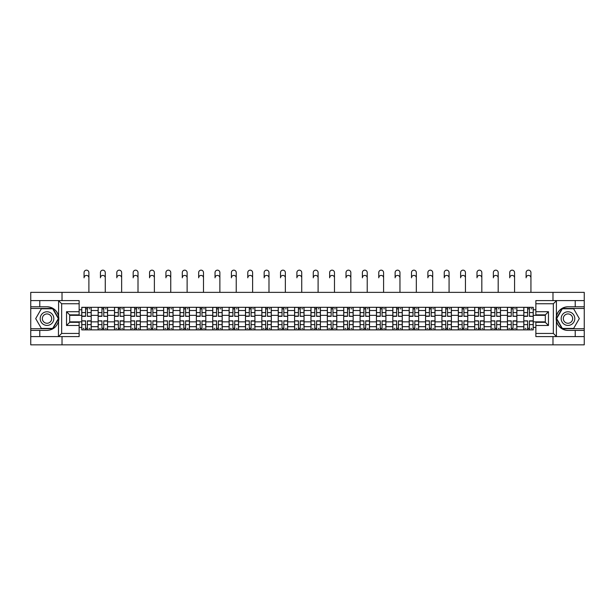<?xml version="1.0" encoding="UTF-8"?>
<svg xmlns="http://www.w3.org/2000/svg" width="615" height="615" viewBox="0 0 615 615"><rect width="100%" height="100%" fill="white"/><g stroke="black" fill="none" stroke-linecap="round" stroke-linejoin="round"><path stroke-width="0.92" d="M79.135 303.749L61.654 303.749L58.417 300.597L79.135 300.597L79.135 314.872L69.687 314.872L69.687 322.322L79.135 322.322L79.135 336.597L58.417 336.597L58.602 316.31C56.972 310.421 53.113 307.246 47.017 306.793A11.808 11.808 0 0 1 58.602 320.884C56.972 326.773 53.113 329.947 47.017 330.409L30.75 330.409L30.75 344.838L584.25 344.838L584.25 308.469L562.133 308.469L556.291 318.601L562.133 328.725L584.25 328.725M567.983 306.793C561.887 307.246 558.028 310.421 556.398 316.31L556.398 320.884C558.028 326.773 561.887 329.947 567.983 330.409A11.808 11.808 0 0 1 556.175 318.601A11.808 11.808 0 0 1 567.983 306.793L584.25 306.793L584.25 292.363L30.75 292.363L30.75 328.725L52.867 328.725L58.709 318.601L52.867 308.469L30.75 308.469M98.131 329.878L98.131 310.514L91.197 310.514L91.197 329.878M91.197 310.514L91.197 307.315M98.131 310.514L98.131 307.315M107.571 307.315L107.571 329.878M114.498 329.878L114.498 307.315M123.946 307.315L123.946 329.878M130.872 329.878L130.872 307.315M140.32 307.315L140.32 329.878M147.246 329.878L147.246 307.315M156.687 307.315L156.687 329.878M163.613 329.878L163.613 307.315M173.061 307.315L173.061 329.878M179.987 329.878L179.987 307.315M189.435 307.315L189.435 329.878M196.362 329.878L196.362 307.315M205.802 307.315L205.802 329.878M212.729 329.878L212.729 307.315M222.176 307.315L222.176 329.878M229.103 329.878L229.103 307.315M238.551 307.315L238.551 329.878M245.477 329.878L245.477 307.315M254.918 307.315L254.918 329.878M261.844 329.878L261.844 307.315M271.292 307.315L271.292 329.878M278.218 329.878L278.218 307.315M287.666 307.315L287.666 329.878M294.593 329.878L294.593 307.315M304.033 307.315L304.033 329.878M310.967 329.878L310.967 307.315M320.407 307.315L320.407 329.878M327.334 329.878L327.334 307.315M336.782 307.315L336.782 329.878M343.708 329.878L343.708 307.315M353.156 307.315L353.156 329.878M360.082 329.878L360.082 307.315M369.523 307.315L369.523 329.878M376.449 329.878L376.449 307.315M385.897 307.315L385.897 329.878M392.824 329.878L392.824 307.315M402.272 307.315L402.272 329.878M409.198 329.878L409.198 307.315M418.638 307.315L418.638 329.878M425.565 329.878L425.565 307.315M435.013 307.315L435.013 329.878M441.939 329.878L441.939 307.315M451.387 307.315L451.387 329.878M458.313 329.878L458.313 307.315M467.754 307.315L467.754 329.878M474.68 329.878L474.68 307.315M484.128 307.315L484.128 329.878M491.054 329.878L491.054 307.315M500.502 307.315L500.502 329.878M507.429 329.878L507.429 307.315M516.869 307.315L516.869 329.878M523.803 329.878L523.803 307.315M523.803 321.853L516.869 321.853M507.429 321.853L500.502 321.853M491.054 321.853L484.128 321.853M474.68 321.853L467.754 321.853M458.313 321.853L451.387 321.853M441.939 321.853L435.013 321.853M425.565 321.853L418.638 321.853M409.198 321.853L402.272 321.853M392.824 321.853L385.897 321.853M376.449 321.853L369.523 321.853M360.082 321.853L353.156 321.853M343.708 321.853L336.782 321.853M327.334 321.853L320.407 321.853M310.967 321.853L304.033 321.853M294.593 321.853L287.666 321.853M278.218 321.853L271.292 321.853M261.844 321.853L254.918 321.853M245.477 321.853L238.551 321.853M229.103 321.853L222.176 321.853M212.729 321.853L205.802 321.853M196.362 321.853L189.435 321.853M179.987 321.853L173.061 321.853M163.613 321.853L156.687 321.853M147.246 321.853L140.32 321.853M130.872 321.853L123.946 321.853M114.498 321.853L107.571 321.853M98.131 321.853L91.197 321.853M523.803 315.341L516.869 315.341M507.429 315.341L500.502 315.341M491.054 315.341L484.128 315.341M474.68 315.341L467.754 315.341M458.313 315.341L451.387 315.341M441.939 315.341L435.013 315.341M425.565 315.341L418.638 315.341M409.198 315.341L402.272 315.341M392.824 315.341L385.897 315.341M376.449 315.341L369.523 315.341M360.082 315.341L353.156 315.341M343.708 315.341L336.782 315.341M327.334 315.341L320.407 315.341M310.967 315.341L304.033 315.341M294.593 315.341L287.666 315.341M278.218 315.341L271.292 315.341M261.844 315.341L254.918 315.341M245.477 315.341L238.551 315.341M229.103 315.341L222.176 315.341M212.729 315.341L205.802 315.341M196.362 315.341L189.435 315.341M179.987 315.341L173.061 315.341M163.613 315.341L156.687 315.341M147.246 315.341L140.32 315.341M130.872 315.341L123.946 315.341M114.498 315.341L107.571 315.341M98.131 315.341L91.197 315.341M69.687 321.853L81.757 321.853L81.757 315.341L69.687 315.341M79.135 309.783L81.757 309.783L81.757 315.341M545.313 315.341L533.243 315.341L533.243 307.315L81.757 307.315L81.757 309.783M533.243 309.783L535.865 309.783M535.865 327.411L533.243 327.411L533.243 321.853L545.313 321.853M81.757 321.853L81.757 329.878L533.243 329.878L533.243 327.411M81.757 327.411L79.135 327.411M552.977 344.838L552.977 336.597M552.977 300.597L552.977 292.363M62.023 344.838L62.023 336.597M62.023 300.597L62.023 292.363M533.243 315.341L533.243 321.853M87.368 328.302L85.585 328.302M85.585 308.891L87.368 308.891M103.743 328.302L101.959 328.302M101.959 308.891L103.743 308.891M120.117 328.302L118.326 328.302M118.326 308.891L120.117 308.891M136.484 328.302L134.7 328.302M134.7 308.891L136.484 308.891M152.858 328.302L151.075 328.302M151.075 308.891L152.858 308.891M169.233 328.302L167.449 328.302M167.449 308.891L169.233 308.891M185.599 328.302L183.816 328.302M183.816 308.891L185.599 308.891M201.974 328.302L200.19 328.302M200.19 308.891L201.974 308.891M218.348 328.302L216.565 328.302M216.565 308.891L218.348 308.891M234.715 328.302L232.931 328.302M232.931 308.891L234.715 308.891M251.089 328.302L249.306 328.302M249.306 308.891L251.089 308.891M267.464 328.302L265.68 328.302M265.68 308.891L267.464 308.891M283.838 328.302L282.047 328.302M282.047 308.891L283.838 308.891M300.205 328.302L298.421 328.302M298.421 308.891L300.205 308.891M316.579 328.302L314.795 328.302M314.795 308.891L316.579 308.891M332.953 328.302L331.162 328.302M331.162 308.891L332.953 308.891M349.32 328.302L347.536 328.302M347.536 308.891L349.32 308.891M365.694 328.302L363.911 328.302M363.911 308.891L365.694 308.891M382.069 328.302L380.285 328.302M380.285 308.891L382.069 308.891M398.435 328.302L396.652 328.302M396.652 308.891L398.435 308.891M414.81 328.302L413.026 328.302M413.026 308.891L414.81 308.891M431.184 328.302L429.401 328.302M429.401 308.891L431.184 308.891M447.551 328.302L445.767 328.302M445.767 308.891L447.551 308.891M463.925 328.302L462.142 328.302M462.142 308.891L463.925 308.891M480.3 328.302L478.516 328.302M478.516 308.891L480.3 308.891M496.674 328.302L494.883 328.302M494.883 308.891L496.674 308.891M513.041 328.302L511.257 328.302M511.257 308.891L513.041 308.891M529.415 328.302L527.632 328.302M527.632 308.891L529.415 308.891M88.891 277.826A2.414 2.414 87.6 0 0 86.477 275.412A2.414 2.414 87.6 0 0 84.063 277.826L84.063 272.576A2.414 2.414 0 0 1 86.477 270.162A2.414 2.414 0 0 1 88.891 272.576L88.891 292.363M87.368 316.118L91.151 316.341L87.368 316.341L87.368 307.423L91.151 307.423L89.052 307.423M91.151 316.118L91.151 307.423M85.585 308.784L87.368 308.784M89.052 308.784L89.782 308.784M83.909 307.423L81.81 307.423L81.81 316.341L85.585 316.341L85.585 307.423L87.368 307.423M81.81 307.423L85.585 307.423M85.585 321.076L81.81 320.853L85.585 320.853L85.585 329.778L81.81 329.778L83.909 329.778M81.81 321.076L81.81 329.778M87.368 328.41L85.585 328.41M89.782 328.41L89.052 328.41M83.909 328.41L83.171 328.41M89.052 329.778L91.151 329.778L91.151 320.853L87.368 320.853L87.368 329.778L84.063 329.778M91.151 329.778L88.891 329.778M105.265 277.826A2.414 2.414 87.6 0 0 102.851 275.412A2.414 2.414 87.6 0 0 100.437 277.826L100.437 272.576A2.414 2.414 0 0 1 102.851 270.162A2.414 2.414 0 0 1 105.265 272.576L105.265 292.363M103.743 316.118L107.517 316.341L103.743 316.341L103.743 307.423L107.517 307.423L105.419 307.423M107.517 316.118L107.517 307.423M101.959 308.784L103.743 308.784M105.419 308.784L106.157 308.784M100.276 307.423L98.177 307.423L98.177 316.341L101.959 316.341L101.959 307.423L103.743 307.423M98.177 307.423L101.959 307.423M121.639 277.826A2.414 2.414 87.6 0 0 119.225 275.412A2.414 2.414 87.6 0 0 116.812 277.826L116.812 272.576A2.414 2.414 0 0 1 119.225 270.162A2.414 2.414 0 0 1 121.639 272.576L121.639 292.363M120.117 316.118L123.892 316.341L120.117 316.341L120.117 307.423L123.892 307.423L121.793 307.423M123.892 316.118L123.892 307.423M118.326 308.784L120.117 308.784M121.793 308.784L122.531 308.784M116.65 307.423L114.551 307.423L114.551 316.341L118.326 316.341L118.326 307.423L120.117 307.423M114.551 307.423L118.326 307.423M39.775 330.409L39.775 336.597L30.75 336.597M58.417 336.597L39.775 336.597M30.75 330.409L30.75 328.725M58.417 300.597L39.775 300.597L39.775 306.793L30.75 306.793M39.775 300.597L30.75 300.597M47.017 306.793L39.775 306.793M69.687 314.872L66.535 311.72L79.135 311.72M79.135 325.473L66.535 325.473L69.687 322.322M58.602 336.505L61.654 333.445L79.135 333.445M556.583 300.597L553.346 303.749L535.865 303.749L535.865 300.597L584.25 300.597M575.225 306.793L575.225 300.597M535.865 333.445L553.346 333.445L556.583 336.597L535.865 336.597L535.865 322.322L545.313 322.322L545.313 314.872L535.865 314.872L535.865 303.749M584.25 306.793L584.25 308.469M556.583 336.597L575.225 336.597L575.225 330.409L584.25 330.409M575.225 336.597L584.25 336.597M567.983 330.409L575.225 330.409M545.313 322.322L548.465 325.473L535.865 325.473M535.865 311.72L548.465 311.72L545.313 314.872M40.198 318.601A6.819 6.819 0 0 0 47.017 325.42A6.819 6.819 0 0 0 53.836 318.601A6.819 6.819 0 0 0 47.017 311.774A6.819 6.819 0 0 0 40.198 318.601M42.35 318.601A4.674 4.674 0 0 0 47.017 323.267A4.674 4.674 0 0 0 51.691 318.601A4.674 4.674 0 0 0 47.017 313.927A4.674 4.674 0 0 0 42.35 318.601M52.682 308.784L58.348 318.601L52.682 328.41L41.351 328.41L35.685 318.601L41.351 308.784L52.682 308.784M561.164 318.601A6.819 6.819 0 0 0 567.983 325.42A6.819 6.819 0 0 0 574.802 318.601A6.819 6.819 0 0 0 567.983 311.774A6.819 6.819 0 0 0 561.164 318.601M563.309 318.601A4.674 4.674 0 0 0 567.983 323.267A4.674 4.674 0 0 0 572.65 318.601A4.674 4.674 0 0 0 567.983 313.927A4.674 4.674 0 0 0 563.309 318.601M573.649 308.784L579.315 318.601L573.649 328.41L562.318 328.41L556.652 318.601L562.318 308.784L573.649 308.784M101.959 321.076L98.177 320.853L101.959 320.853L101.959 329.778L98.177 329.778L100.276 329.778M98.177 321.076L98.177 329.778M103.743 328.41L101.959 328.41M106.157 328.41L105.419 328.41M100.276 328.41L99.545 328.41M105.419 329.778L107.517 329.778L107.517 320.853L103.743 320.853L103.743 329.778L100.437 329.778M107.517 329.778L105.265 329.778M118.326 321.076L114.551 320.853L118.326 320.853L118.326 329.778L114.551 329.778L116.65 329.778M114.551 321.076L114.551 329.778M120.117 328.41L118.326 328.41M122.531 328.41L121.793 328.41M116.65 328.41L115.912 328.41M121.793 329.778L123.892 329.778L123.892 320.853L120.117 320.853L120.117 329.778L116.812 329.778M123.892 329.778L121.639 329.778M138.006 277.826A2.414 2.414 87.6 0 0 135.592 275.412A2.414 2.414 87.6 0 0 133.178 277.826L133.178 272.576A2.414 2.414 0 0 1 135.592 270.162A2.414 2.414 0 0 1 138.006 272.576L138.006 292.363M136.484 316.118L140.266 316.341L136.484 316.341L136.484 307.423L140.266 307.423L138.167 307.423M140.266 316.118L140.266 307.423M134.7 308.784L136.484 308.784M138.167 308.784L138.898 308.784M133.024 307.423L130.926 307.423L130.926 316.341L134.7 316.341L134.7 307.423L136.484 307.423M130.926 307.423L134.7 307.423M154.38 277.826A2.414 2.414 87.6 0 0 151.967 275.412A2.414 2.414 87.6 0 0 149.553 277.826L149.553 272.576A2.414 2.414 0 0 1 151.967 270.162A2.414 2.414 0 0 1 154.38 272.576L154.38 292.363M152.858 316.118L156.633 316.341L152.858 316.341L152.858 307.423L156.633 307.423L154.534 307.423M156.633 316.118L156.633 307.423M151.075 308.784L152.858 308.784M154.534 308.784L155.272 308.784M149.391 307.423L147.293 307.423L147.293 316.341L151.075 316.341L151.075 307.423L152.858 307.423M147.293 307.423L151.075 307.423M170.755 277.826A2.414 2.414 87.6 0 0 168.341 275.412A2.414 2.414 87.6 0 0 165.927 277.826L165.927 272.576A2.414 2.414 0 0 1 168.341 270.162A2.414 2.414 0 0 1 170.755 272.576L170.755 292.363M169.233 316.118L173.007 316.341L169.233 316.341L169.233 307.423L173.007 307.423L170.909 307.423M173.007 316.118L173.007 307.423M167.449 308.784L169.233 308.784M170.909 308.784L171.647 308.784M165.766 307.423L163.667 307.423L163.667 316.341L167.449 316.341L167.449 307.423L169.233 307.423M163.667 307.423L167.449 307.423M134.7 321.076L130.926 320.853L134.7 320.853L134.7 329.778L130.926 329.778L133.024 329.778M130.926 321.076L130.926 329.778M136.484 328.41L134.7 328.41M138.898 328.41L138.167 328.41M133.024 328.41L132.287 328.41M138.167 329.778L140.266 329.778L140.266 320.853L136.484 320.853L136.484 329.778L133.178 329.778M140.266 329.778L138.006 329.778M151.075 321.076L147.293 320.853L151.075 320.853L151.075 329.778L147.293 329.778L149.391 329.778M147.293 321.076L147.293 329.778M152.858 328.41L151.075 328.41M155.272 328.41L154.534 328.41M149.391 328.41L148.661 328.41M154.534 329.778L156.633 329.778L156.633 320.853L152.858 320.853L152.858 329.778L149.553 329.778M156.633 329.778L154.38 329.778M167.449 321.076L163.667 320.853L167.449 320.853L167.449 329.778L163.667 329.778L165.766 329.778M163.667 321.076L163.667 329.778M169.233 328.41L167.449 328.41M171.647 328.41L170.909 328.41M165.766 328.41L165.035 328.41M170.909 329.778L173.007 329.778L173.007 320.853L169.233 320.853L169.233 329.778L165.927 329.778M173.007 329.778L170.755 329.778M187.121 277.826A2.414 2.414 87.6 0 0 184.708 275.412A2.414 2.414 87.6 0 0 182.294 277.826L182.294 272.576A2.414 2.414 0 0 1 184.708 270.162A2.414 2.414 0 0 1 187.121 272.576L187.121 292.363M185.599 316.118L189.382 316.341L185.599 316.341L185.599 307.423L189.382 307.423L187.283 307.423M189.382 316.118L189.382 307.423M183.816 308.784L185.599 308.784M187.283 308.784L188.013 308.784M182.14 307.423L180.041 307.423L180.041 316.341L183.816 316.341L183.816 307.423L185.599 307.423M180.041 307.423L183.816 307.423M183.816 321.076L180.041 320.853L183.816 320.853L183.816 329.778L180.041 329.778L182.14 329.778M180.041 321.076L180.041 329.778M185.599 328.41L183.816 328.41M188.013 328.41L187.283 328.41M182.14 328.41L181.402 328.41M187.283 329.778L189.382 329.778L189.382 320.853L185.599 320.853L185.599 329.778L182.294 329.778M189.382 329.778L187.121 329.778M203.496 277.826A2.414 2.414 87.6 0 0 201.082 275.412A2.414 2.414 87.6 0 0 198.668 277.826L198.668 272.576A2.414 2.414 0 0 1 201.082 270.162A2.414 2.414 0 0 1 203.496 272.576L203.496 292.363M201.974 316.118L205.756 316.341L201.974 316.341L201.974 307.423L205.756 307.423L203.65 307.423M205.756 316.118L205.756 307.423M200.19 308.784L201.974 308.784M203.65 308.784L204.388 308.784M198.514 307.423L196.408 307.423L196.408 316.341L200.19 316.341L200.19 307.423L201.974 307.423M196.408 307.423L200.19 307.423M200.19 321.076L196.408 320.853L200.19 320.853L200.19 329.778L196.408 329.778L198.514 329.778M196.408 321.076L196.408 329.778M201.974 328.41L200.19 328.41M204.388 328.41L203.65 328.41M198.514 328.41L197.776 328.41M203.65 329.778L205.756 329.778L205.756 320.853L201.974 320.853L201.974 329.778L198.668 329.778M205.756 329.778L203.496 329.778M219.87 277.826A2.414 2.414 87.6 0 0 217.456 275.412A2.414 2.414 87.6 0 0 215.042 277.826L215.042 272.576A2.414 2.414 0 0 1 217.456 270.162A2.414 2.414 0 0 1 219.87 272.576L219.87 292.363M218.348 316.118L222.123 316.341L218.348 316.341L218.348 307.423L222.123 307.423L220.024 307.423M222.123 316.118L222.123 307.423M216.565 308.784L218.348 308.784M220.024 308.784L220.762 308.784M214.881 307.423L212.782 307.423L212.782 316.341L216.565 316.341L216.565 307.423L218.348 307.423M212.782 307.423L216.565 307.423M216.565 321.076L212.782 320.853L216.565 320.853L216.565 329.778L212.782 329.778L214.881 329.778M212.782 321.076L212.782 329.778M218.348 328.41L216.565 328.41M220.762 328.41L220.024 328.41M214.881 328.41L214.151 328.41M220.024 329.778L222.123 329.778L222.123 320.853L218.348 320.853L218.348 329.778L215.042 329.778M222.123 329.778L219.87 329.778M236.237 277.826A2.414 2.414 87.6 0 0 233.823 275.412A2.414 2.414 87.6 0 0 231.409 277.826L231.409 272.576A2.414 2.414 0 0 1 233.823 270.162A2.414 2.414 0 0 1 236.237 272.576L236.237 292.363M234.715 316.118L238.497 316.341L234.715 316.341L234.715 307.423L238.497 307.423L236.398 307.423M238.497 316.118L238.497 307.423M232.931 308.784L234.715 308.784M236.398 308.784L237.129 308.784M231.255 307.423L229.157 307.423L229.157 316.341L232.931 316.341L232.931 307.423L234.715 307.423M229.157 307.423L232.931 307.423M232.931 321.076L229.157 320.853L232.931 320.853L232.931 329.778L229.157 329.778L231.255 329.778M229.157 321.076L229.157 329.778M234.715 328.41L232.931 328.41M237.129 328.41L236.398 328.41M231.255 328.41L230.517 328.41M236.398 329.778L238.497 329.778L238.497 320.853L234.715 320.853L234.715 329.778L231.409 329.778M238.497 329.778L236.237 329.778M252.611 277.826A2.414 2.414 87.6 0 0 250.197 275.412A2.414 2.414 87.6 0 0 247.784 277.826L247.784 272.576A2.414 2.414 0 0 1 250.197 270.162A2.414 2.414 0 0 1 252.611 272.576L252.611 292.363M251.089 316.118L254.871 316.341L251.089 316.341L251.089 307.423L254.871 307.423L252.773 307.423M254.871 316.118L254.871 307.423M249.306 308.784L251.089 308.784M252.773 308.784L253.503 308.784M247.63 307.423L245.531 307.423L245.531 316.341L249.306 316.341L249.306 307.423L251.089 307.423M245.531 307.423L249.306 307.423M249.306 321.076L245.531 320.853L249.306 320.853L249.306 329.778L245.531 329.778L247.63 329.778M245.531 321.076L245.531 329.778M251.089 328.41L249.306 328.41M253.503 328.41L252.773 328.41M247.63 328.41L246.892 328.41M252.773 329.778L254.871 329.778L254.871 320.853L251.089 320.853L251.089 329.778L247.784 329.778M254.871 329.778L252.611 329.778M268.986 277.826A2.414 2.414 87.6 0 0 266.572 275.412A2.414 2.414 87.6 0 0 264.158 277.826L264.158 272.576A2.414 2.414 0 0 1 266.572 270.162A2.414 2.414 0 0 1 268.986 272.576L268.986 292.363M267.464 316.118L271.238 316.341L267.464 316.341L267.464 307.423L271.238 307.423L269.139 307.423M271.238 316.118L271.238 307.423M265.68 308.784L267.464 308.784M269.139 308.784L269.877 308.784M263.996 307.423L261.898 307.423L261.898 316.341L265.68 316.341L265.68 307.423L267.464 307.423M261.898 307.423L265.68 307.423M265.68 321.076L261.898 320.853L265.68 320.853L265.68 329.778L261.898 329.778L263.996 329.778M261.898 321.076L261.898 329.778M267.464 328.41L265.68 328.41M269.877 328.41L269.139 328.41M263.996 328.41L263.266 328.41M269.139 329.778L271.238 329.778L271.238 320.853L267.464 320.853L267.464 329.778L264.158 329.778M271.238 329.778L268.986 329.778M285.352 277.826A2.414 2.414 87.6 0 0 282.938 275.412A2.414 2.414 87.6 0 0 280.525 277.826L280.525 272.576A2.414 2.414 0 0 1 282.938 270.162A2.414 2.414 0 0 1 285.352 272.576L285.352 292.363M283.838 316.118L287.612 316.341L283.838 316.341L283.838 307.423L287.612 307.423L285.514 307.423M287.612 316.118L287.612 307.423M282.047 308.784L283.838 308.784M285.514 308.784L286.244 308.784M280.371 307.423L278.272 307.423L278.272 316.341L282.047 316.341L282.047 307.423L283.838 307.423M278.272 307.423L282.047 307.423M282.047 321.076L278.272 320.853L282.047 320.853L282.047 329.778L278.272 329.778L280.371 329.778M278.272 321.076L278.272 329.778M283.838 328.41L282.047 328.41M286.244 328.41L285.514 328.41M280.371 328.41L279.633 328.41M285.514 329.778L287.612 329.778L287.612 320.853L283.838 320.853L283.838 329.778L280.525 329.778M287.612 329.778L285.352 329.778M301.727 277.826A2.414 2.414 87.6 0 0 299.313 275.412A2.414 2.414 87.6 0 0 296.899 277.826L296.899 272.576A2.414 2.414 0 0 1 299.313 270.162A2.414 2.414 0 0 1 301.727 272.576L301.727 292.363M300.205 316.118L303.987 316.341L300.205 316.341L300.205 307.423L303.987 307.423L301.888 307.423M303.987 316.118L303.987 307.423M298.421 308.784L300.205 308.784M301.888 308.784L302.618 308.784M296.745 307.423L294.647 307.423L294.647 316.341L298.421 316.341L298.421 307.423L300.205 307.423M294.647 307.423L298.421 307.423M298.421 321.076L294.647 320.853L298.421 320.853L298.421 329.778L294.647 329.778L296.745 329.778M294.647 321.076L294.647 329.778M300.205 328.41L298.421 328.41M302.618 328.41L301.888 328.41M296.745 328.41L296.007 328.41M301.888 329.778L303.987 329.778L303.987 320.853L300.205 320.853L300.205 329.778L296.899 329.778M303.987 329.778L301.727 329.778M318.101 277.826A2.414 2.414 87.6 0 0 315.687 275.412A2.414 2.414 87.6 0 0 313.273 277.826L313.273 272.576A2.414 2.414 0 0 1 315.687 270.162A2.414 2.414 0 0 1 318.101 272.576L318.101 292.363M316.579 316.118L320.354 316.341L316.579 316.341L316.579 307.423L320.354 307.423L318.255 307.423M320.354 316.118L320.354 307.423M314.795 308.784L316.579 308.784M318.255 308.784L318.993 308.784M313.112 307.423L311.013 307.423L311.013 316.341L314.795 316.341L314.795 307.423L316.579 307.423M311.013 307.423L314.795 307.423M314.795 321.076L311.013 320.853L314.795 320.853L314.795 329.778L311.013 329.778L313.112 329.778M311.013 321.076L311.013 329.778M316.579 328.41L314.795 328.41M318.993 328.41L318.255 328.41M313.112 328.41L312.382 328.41M318.255 329.778L320.354 329.778L320.354 320.853L316.579 320.853L316.579 329.778L313.273 329.778M320.354 329.778L318.101 329.778M334.475 277.826A2.414 2.414 87.6 0 0 332.062 275.412A2.414 2.414 87.6 0 0 329.648 277.826L329.648 272.576A2.414 2.414 0 0 1 332.062 270.162A2.414 2.414 0 0 1 334.475 272.576L334.475 292.363M332.953 316.118L336.728 316.341L332.953 316.341L332.953 307.423L336.728 307.423L334.629 307.423M336.728 316.118L336.728 307.423M331.162 308.784L332.953 308.784M334.629 308.784L335.367 308.784M329.486 307.423L327.388 307.423L327.388 316.341L331.162 316.341L331.162 307.423L332.953 307.423M327.388 307.423L331.162 307.423M331.162 321.076L327.388 320.853L331.162 320.853L331.162 329.778L327.388 329.778L329.486 329.778M327.388 321.076L327.388 329.778M332.953 328.41L331.162 328.41M335.367 328.41L334.629 328.41M329.486 328.41L328.756 328.41M334.629 329.778L336.728 329.778L336.728 320.853L332.953 320.853L332.953 329.778L329.648 329.778M336.728 329.778L334.475 329.778M350.842 277.826A2.414 2.414 87.6 0 0 348.428 275.412A2.414 2.414 87.6 0 0 346.014 277.826L346.014 272.576A2.414 2.414 0 0 1 348.428 270.162A2.414 2.414 0 0 1 350.842 272.576L350.842 292.363M349.32 316.118L353.102 316.341L349.32 316.341L349.32 307.423L353.102 307.423L351.004 307.423M353.102 316.118L353.102 307.423M347.536 308.784L349.32 308.784M351.004 308.784L351.734 308.784M345.861 307.423L343.762 307.423L343.762 316.341L347.536 316.341L347.536 307.423L349.32 307.423M343.762 307.423L347.536 307.423M347.536 321.076L343.762 320.853L347.536 320.853L347.536 329.778L343.762 329.778L345.861 329.778M343.762 321.076L343.762 329.778M349.32 328.41L347.536 328.41M351.734 328.41L351.004 328.41M345.861 328.41L345.123 328.41M351.004 329.778L353.102 329.778L353.102 320.853L349.32 320.853L349.32 329.778L346.014 329.778M353.102 329.778L350.842 329.778M367.217 277.826A2.414 2.414 87.6 0 0 364.803 275.412A2.414 2.414 87.6 0 0 362.389 277.826L362.389 272.576A2.414 2.414 0 0 1 364.803 270.162A2.414 2.414 0 0 1 367.217 272.576L367.217 292.363M365.694 316.118L369.469 316.341L365.694 316.341L365.694 307.423L369.469 307.423L367.37 307.423M369.469 316.118L369.469 307.423M363.911 308.784L365.694 308.784M367.37 308.784L368.108 308.784M362.227 307.423L360.129 307.423L360.129 316.341L363.911 316.341L363.911 307.423L365.694 307.423M360.129 307.423L363.911 307.423M363.911 321.076L360.129 320.853L363.911 320.853L363.911 329.778L360.129 329.778L362.227 329.778M360.129 321.076L360.129 329.778M365.694 328.41L363.911 328.41M368.108 328.41L367.37 328.41M362.227 328.41L361.497 328.41M367.37 329.778L369.469 329.778L369.469 320.853L365.694 320.853L365.694 329.778L362.389 329.778M369.469 329.778L367.217 329.778M383.591 277.826A2.414 2.414 87.6 0 0 381.177 275.412A2.414 2.414 87.6 0 0 378.763 277.826L378.763 272.576A2.414 2.414 0 0 1 381.177 270.162A2.414 2.414 0 0 1 383.591 272.576L383.591 292.363M382.069 316.118L385.843 316.341L382.069 316.341L382.069 307.423L385.843 307.423L383.745 307.423M385.843 316.118L385.843 307.423M380.285 308.784L382.069 308.784M383.745 308.784L384.483 308.784M378.602 307.423L376.503 307.423L376.503 316.341L380.285 316.341L380.285 307.423L382.069 307.423M376.503 307.423L380.285 307.423M380.285 321.076L376.503 320.853L380.285 320.853L380.285 329.778L376.503 329.778L378.602 329.778M376.503 321.076L376.503 329.778M382.069 328.41L380.285 328.41M384.483 328.41L383.745 328.41M378.602 328.41L377.871 328.41M383.745 329.778L385.843 329.778L385.843 320.853L382.069 320.853L382.069 329.778L378.763 329.778M385.843 329.778L383.591 329.778M399.958 277.826A2.414 2.414 87.6 0 0 397.544 275.412A2.414 2.414 87.6 0 0 395.13 277.826L395.13 272.576A2.414 2.414 0 0 1 397.544 270.162A2.414 2.414 0 0 1 399.958 272.576L399.958 292.363M398.435 316.118L402.218 316.341L398.435 316.341L398.435 307.423L402.218 307.423L400.119 307.423M402.218 316.118L402.218 307.423M396.652 308.784L398.435 308.784M400.119 308.784L400.849 308.784M394.976 307.423L392.877 307.423L392.877 316.341L396.652 316.341L396.652 307.423L398.435 307.423M392.877 307.423L396.652 307.423M396.652 321.076L392.877 320.853L396.652 320.853L396.652 329.778L392.877 329.778L394.976 329.778M392.877 321.076L392.877 329.778M398.435 328.41L396.652 328.41M400.849 328.41L400.119 328.41M394.976 328.41L394.238 328.41M400.119 329.778L402.218 329.778L402.218 320.853L398.435 320.853L398.435 329.778L395.13 329.778M402.218 329.778L399.958 329.778M416.332 277.826A2.414 2.414 87.6 0 0 413.918 275.412A2.414 2.414 87.6 0 0 411.504 277.826L411.504 272.576A2.414 2.414 0 0 1 413.918 270.162A2.414 2.414 0 0 1 416.332 272.576L416.332 292.363M414.81 316.118L418.592 316.341L414.81 316.341L414.81 307.423L418.592 307.423L416.486 307.423M418.592 316.118L418.592 307.423M413.026 308.784L414.81 308.784M416.486 308.784L417.224 308.784M411.35 307.423L409.244 307.423L409.244 316.341L413.026 316.341L413.026 307.423L414.81 307.423M409.244 307.423L413.026 307.423M413.026 321.076L409.244 320.853L413.026 320.853L413.026 329.778L409.244 329.778L411.35 329.778M409.244 321.076L409.244 329.778M414.81 328.41L413.026 328.41M417.224 328.41L416.486 328.41M411.35 328.41L410.612 328.41M416.486 329.778L418.592 329.778L418.592 320.853L414.81 320.853L414.81 329.778L411.504 329.778M418.592 329.778L416.332 329.778M432.706 277.826A2.414 2.414 87.6 0 0 430.292 275.412A2.414 2.414 87.6 0 0 427.879 277.826L427.879 272.576A2.414 2.414 0 0 1 430.292 270.162A2.414 2.414 0 0 1 432.706 272.576L432.706 292.363M431.184 316.118L434.959 316.341L431.184 316.341L431.184 307.423L434.959 307.423L432.86 307.423M434.959 316.118L434.959 307.423M429.401 308.784L431.184 308.784M432.86 308.784L433.598 308.784M427.717 307.423L425.618 307.423L425.618 316.341L429.401 316.341L429.401 307.423L431.184 307.423M425.618 307.423L429.401 307.423M429.401 321.076L425.618 320.853L429.401 320.853L429.401 329.778L425.618 329.778L427.717 329.778M425.618 321.076L425.618 329.778M431.184 328.41L429.401 328.41M433.598 328.41L432.86 328.41M427.717 328.41L426.987 328.41M432.86 329.778L434.959 329.778L434.959 320.853L431.184 320.853L431.184 329.778L427.879 329.778M434.959 329.778L432.706 329.778M449.073 277.826A2.414 2.414 87.6 0 0 446.659 275.412A2.414 2.414 87.6 0 0 444.245 277.826L444.245 272.576A2.414 2.414 0 0 1 446.659 270.162A2.414 2.414 0 0 1 449.073 272.576L449.073 292.363M447.551 316.118L451.333 316.341L447.551 316.341L447.551 307.423L451.333 307.423L449.234 307.423M451.333 316.118L451.333 307.423M445.767 308.784L447.551 308.784M449.234 308.784L449.965 308.784M444.091 307.423L441.993 307.423L441.993 316.341L445.767 316.341L445.767 307.423L447.551 307.423M441.993 307.423L445.767 307.423M445.767 321.076L441.993 320.853L445.767 320.853L445.767 329.778L441.993 329.778L444.091 329.778M441.993 321.076L441.993 329.778M447.551 328.41L445.767 328.41M449.965 328.41L449.234 328.41M444.091 328.41L443.354 328.41M449.234 329.778L451.333 329.778L451.333 320.853L447.551 320.853L447.551 329.778L444.245 329.778M451.333 329.778L449.073 329.778M465.447 277.826A2.414 2.414 87.6 0 0 463.034 275.412A2.414 2.414 87.6 0 0 460.62 277.826L460.62 272.576A2.414 2.414 0 0 1 463.034 270.162A2.414 2.414 0 0 1 465.447 272.576L465.447 292.363M463.925 316.118L467.707 316.341L463.925 316.341L463.925 307.423L467.707 307.423L465.609 307.423M467.707 316.118L467.707 307.423M462.142 308.784L463.925 308.784M465.609 308.784L466.339 308.784M460.466 307.423L458.367 307.423L458.367 316.341L462.142 316.341L462.142 307.423L463.925 307.423M458.367 307.423L462.142 307.423M462.142 321.076L458.367 320.853L462.142 320.853L462.142 329.778L458.367 329.778L460.466 329.778M458.367 321.076L458.367 329.778M463.925 328.41L462.142 328.41M466.339 328.41L465.609 328.41M460.466 328.41L459.728 328.41M465.609 329.778L467.707 329.778L467.707 320.853L463.925 320.853L463.925 329.778L460.62 329.778M467.707 329.778L465.447 329.778M481.822 277.826A2.414 2.414 87.6 0 0 479.408 275.412A2.414 2.414 87.6 0 0 476.994 277.826L476.994 272.576A2.414 2.414 0 0 1 479.408 270.162A2.414 2.414 0 0 1 481.822 272.576L481.822 292.363M480.3 316.118L484.074 316.341L480.3 316.341L480.3 307.423L484.074 307.423L481.976 307.423M484.074 316.118L484.074 307.423M478.516 308.784L480.3 308.784M481.976 308.784L482.714 308.784M476.833 307.423L474.734 307.423L474.734 316.341L478.516 316.341L478.516 307.423L480.3 307.423M474.734 307.423L478.516 307.423M478.516 321.076L474.734 320.853L478.516 320.853L478.516 329.778L474.734 329.778L476.833 329.778M474.734 321.076L474.734 329.778M480.3 328.41L478.516 328.41M482.714 328.41L481.976 328.41M476.833 328.41L476.102 328.41M481.976 329.778L484.074 329.778L484.074 320.853L480.3 320.853L480.3 329.778L476.994 329.778M484.074 329.778L481.822 329.778M498.188 277.826A2.414 2.414 87.6 0 0 495.775 275.412A2.414 2.414 87.6 0 0 493.361 277.826L493.361 272.576A2.414 2.414 0 0 1 495.775 270.162A2.414 2.414 0 0 1 498.188 272.576L498.188 292.363M496.674 316.118L500.449 316.341L496.674 316.341L496.674 307.423L500.449 307.423L498.35 307.423M500.449 316.118L500.449 307.423M494.883 308.784L496.674 308.784M498.35 308.784L499.088 308.784M493.207 307.423L491.108 307.423L491.108 316.341L494.883 316.341L494.883 307.423L496.674 307.423M491.108 307.423L494.883 307.423M494.883 321.076L491.108 320.853L494.883 320.853L494.883 329.778L491.108 329.778L493.207 329.778M491.108 321.076L491.108 329.778M496.674 328.41L494.883 328.41M499.088 328.41L498.35 328.41M493.207 328.41L492.469 328.41M498.35 329.778L500.449 329.778L500.449 320.853L496.674 320.853L496.674 329.778L493.361 329.778M500.449 329.778L498.188 329.778M514.563 277.826A2.414 2.414 87.6 0 0 512.149 275.412A2.414 2.414 87.6 0 0 509.735 277.826L509.735 272.576A2.414 2.414 0 0 1 512.149 270.162A2.414 2.414 0 0 1 514.563 272.576L514.563 292.363M513.041 316.118L516.823 316.341L513.041 316.341L513.041 307.423L516.823 307.423L514.724 307.423M516.823 316.118L516.823 307.423M511.257 308.784L513.041 308.784M514.724 308.784L515.455 308.784M509.581 307.423L507.483 307.423L507.483 316.341L511.257 316.341L511.257 307.423L513.041 307.423M507.483 307.423L511.257 307.423M511.257 321.076L507.483 320.853L511.257 320.853L511.257 329.778L507.483 329.778L509.581 329.778M507.483 321.076L507.483 329.778M513.041 328.41L511.257 328.41M515.455 328.41L514.724 328.41M509.581 328.41L508.843 328.41M514.724 329.778L516.823 329.778L516.823 320.853L513.041 320.853L513.041 329.778L509.735 329.778M516.823 329.778L514.563 329.778M530.937 277.826A2.414 2.414 87.6 0 0 528.523 275.412A2.414 2.414 87.6 0 0 526.109 277.826L526.109 272.576A2.414 2.414 0 0 1 528.523 270.162A2.414 2.414 0 0 1 530.937 272.576L530.937 292.363M529.415 316.118L533.19 316.341L529.415 316.341L529.415 307.423L533.19 307.423L531.091 307.423M533.19 316.118L533.19 307.423M527.632 308.784L529.415 308.784M531.091 308.784L531.829 308.784M525.948 307.423L523.849 307.423L523.849 316.341L527.632 316.341L527.632 307.423L529.415 307.423M523.849 307.423L527.632 307.423M527.632 321.076L523.849 320.853L527.632 320.853L527.632 329.778L523.849 329.778L525.948 329.778M523.849 321.076L523.849 329.778M529.415 328.41L527.632 328.41M531.829 328.41L531.091 328.41M525.948 328.41L525.218 328.41M531.091 329.778L533.19 329.778L533.19 320.853L529.415 320.853L529.415 329.778L526.109 329.778M533.19 329.778L530.937 329.778M507.429 310.514L500.502 310.514M491.054 310.514L484.128 310.514M474.68 310.514L467.754 310.514M458.313 310.514L451.387 310.514M441.939 310.514L435.013 310.514M425.565 310.514L418.638 310.514M409.198 310.514L402.272 310.514M392.824 310.514L385.897 310.514M376.449 310.514L369.523 310.514M360.082 310.514L353.156 310.514M343.708 310.514L336.782 310.514M327.334 310.514L320.407 310.514M310.967 310.514L304.033 310.514M294.593 310.514L287.666 310.514M278.218 310.514L271.292 310.514M261.844 310.514L254.918 310.514M245.477 310.514L238.551 310.514M229.103 310.514L222.176 310.514M212.729 310.514L205.802 310.514M196.362 310.514L189.435 310.514M179.987 310.514L173.061 310.514M163.613 310.514L156.687 310.514M147.246 310.514L140.32 310.514M130.872 310.514L123.946 310.514M114.498 310.514L107.571 310.514M523.803 310.514L516.869 310.514M507.429 326.68L500.502 326.68M491.054 326.68L484.128 326.68M474.68 326.68L467.754 326.68M458.313 326.68L451.387 326.68M441.939 326.68L435.013 326.68M425.565 326.68L418.638 326.68M409.198 326.68L402.272 326.68M392.824 326.68L385.897 326.68M376.449 326.68L369.523 326.68M360.082 326.68L353.156 326.68M343.708 326.68L336.782 326.68M327.334 326.68L320.407 326.68M310.967 326.68L304.033 326.68M294.593 326.68L287.666 326.68M278.218 326.68L271.292 326.68M261.844 326.68L254.918 326.68M245.477 326.68L238.551 326.68M229.103 326.68L222.176 326.68M212.729 326.68L205.802 326.68M196.362 326.68L189.435 326.68M179.987 326.68L173.061 326.68M163.613 326.68L156.687 326.68M147.246 326.68L140.32 326.68M130.872 326.68L123.946 326.68M114.498 326.68L107.571 326.68M98.131 326.68L91.197 326.68M523.803 326.68L516.869 326.68M87.368 312.574L91.151 312.574M81.81 316.118L85.585 316.118M81.81 312.574L85.585 312.574M85.585 324.62L81.81 324.62M91.151 321.076L87.368 321.076M91.151 324.62L87.368 324.62M103.743 312.574L107.517 312.574M98.177 316.118L101.959 316.118M98.177 312.574L101.959 312.574M120.117 312.574L123.892 312.574M114.551 316.118L118.326 316.118M114.551 312.574L118.326 312.574M58.602 316.31L58.602 300.689M61.654 303.749L61.654 333.445M66.535 325.473L66.535 311.72M556.398 300.689L556.398 316.31M556.398 320.884L556.398 336.505M553.346 333.445L553.346 303.749M548.465 311.72L548.465 325.473M101.959 324.62L98.177 324.62M107.517 321.076L103.743 321.076M107.517 324.62L103.743 324.62M118.326 324.62L114.551 324.62M123.892 321.076L120.117 321.076M123.892 324.62L120.117 324.62M136.484 312.574L140.266 312.574M130.926 316.118L134.7 316.118M130.926 312.574L134.7 312.574M152.858 312.574L156.633 312.574M147.293 316.118L151.075 316.118M147.293 312.574L151.075 312.574M169.233 312.574L173.007 312.574M163.667 316.118L167.449 316.118M163.667 312.574L167.449 312.574M134.7 324.62L130.926 324.62M140.266 321.076L136.484 321.076M140.266 324.62L136.484 324.62M151.075 324.62L147.293 324.62M156.633 321.076L152.858 321.076M156.633 324.62L152.858 324.62M167.449 324.62L163.667 324.62M173.007 321.076L169.233 321.076M173.007 324.62L169.233 324.62M185.599 312.574L189.382 312.574M180.041 316.118L183.816 316.118M180.041 312.574L183.816 312.574M183.816 324.62L180.041 324.62M189.382 321.076L185.599 321.076M189.382 324.62L185.599 324.62M201.974 312.574L205.756 312.574M196.408 316.118L200.19 316.118M196.408 312.574L200.19 312.574M200.19 324.62L196.408 324.62M205.756 321.076L201.974 321.076M205.756 324.62L201.974 324.62M218.348 312.574L222.123 312.574M212.782 316.118L216.565 316.118M212.782 312.574L216.565 312.574M216.565 324.62L212.782 324.62M222.123 321.076L218.348 321.076M222.123 324.62L218.348 324.62M234.715 312.574L238.497 312.574M229.157 316.118L232.931 316.118M229.157 312.574L232.931 312.574M232.931 324.62L229.157 324.62M238.497 321.076L234.715 321.076M238.497 324.62L234.715 324.62M251.089 312.574L254.871 312.574M245.531 316.118L249.306 316.118M245.531 312.574L249.306 312.574M249.306 324.62L245.531 324.62M254.871 321.076L251.089 321.076M254.871 324.62L251.089 324.62M267.464 312.574L271.238 312.574M261.898 316.118L265.68 316.118M261.898 312.574L265.68 312.574M265.68 324.62L261.898 324.62M271.238 321.076L267.464 321.076M271.238 324.62L267.464 324.62M283.838 312.574L287.612 312.574M278.272 316.118L282.047 316.118M278.272 312.574L282.047 312.574M282.047 324.62L278.272 324.62M287.612 321.076L283.838 321.076M287.612 324.62L283.838 324.62M300.205 312.574L303.987 312.574M294.647 316.118L298.421 316.118M294.647 312.574L298.421 312.574M298.421 324.62L294.647 324.62M303.987 321.076L300.205 321.076M303.987 324.62L300.205 324.62M316.579 312.574L320.354 312.574M311.013 316.118L314.795 316.118M311.013 312.574L314.795 312.574M314.795 324.62L311.013 324.62M320.354 321.076L316.579 321.076M320.354 324.62L316.579 324.62M332.953 312.574L336.728 312.574M327.388 316.118L331.162 316.118M327.388 312.574L331.162 312.574M331.162 324.62L327.388 324.62M336.728 321.076L332.953 321.076M336.728 324.62L332.953 324.62M349.32 312.574L353.102 312.574M343.762 316.118L347.536 316.118M343.762 312.574L347.536 312.574M347.536 324.62L343.762 324.62M353.102 321.076L349.32 321.076M353.102 324.62L349.32 324.62M365.694 312.574L369.469 312.574M360.129 316.118L363.911 316.118M360.129 312.574L363.911 312.574M363.911 324.62L360.129 324.62M369.469 321.076L365.694 321.076M369.469 324.62L365.694 324.62M382.069 312.574L385.843 312.574M376.503 316.118L380.285 316.118M376.503 312.574L380.285 312.574M380.285 324.62L376.503 324.62M385.843 321.076L382.069 321.076M385.843 324.62L382.069 324.62M398.435 312.574L402.218 312.574M392.877 316.118L396.652 316.118M392.877 312.574L396.652 312.574M396.652 324.62L392.877 324.62M402.218 321.076L398.435 321.076M402.218 324.62L398.435 324.62M414.81 312.574L418.592 312.574M409.244 316.118L413.026 316.118M409.244 312.574L413.026 312.574M413.026 324.62L409.244 324.62M418.592 321.076L414.81 321.076M418.592 324.62L414.81 324.62M431.184 312.574L434.959 312.574M425.618 316.118L429.401 316.118M425.618 312.574L429.401 312.574M429.401 324.62L425.618 324.62M434.959 321.076L431.184 321.076M434.959 324.62L431.184 324.62M447.551 312.574L451.333 312.574M441.993 316.118L445.767 316.118M441.993 312.574L445.767 312.574M445.767 324.62L441.993 324.62M451.333 321.076L447.551 321.076M451.333 324.62L447.551 324.62M463.925 312.574L467.707 312.574M458.367 316.118L462.142 316.118M458.367 312.574L462.142 312.574M462.142 324.62L458.367 324.62M467.707 321.076L463.925 321.076M467.707 324.62L463.925 324.62M480.3 312.574L484.074 312.574M474.734 316.118L478.516 316.118M474.734 312.574L478.516 312.574M478.516 324.62L474.734 324.62M484.074 321.076L480.3 321.076M484.074 324.62L480.3 324.62M496.674 312.574L500.449 312.574M491.108 316.118L494.883 316.118M491.108 312.574L494.883 312.574M494.883 324.62L491.108 324.62M500.449 321.076L496.674 321.076M500.449 324.62L496.674 324.62M513.041 312.574L516.823 312.574M507.483 316.118L511.257 316.118M507.483 312.574L511.257 312.574M511.257 324.62L507.483 324.62M516.823 321.076L513.041 321.076M516.823 324.62L513.041 324.62M529.415 312.574L533.19 312.574M523.849 316.118L527.632 316.118M523.849 312.574L527.632 312.574M527.632 324.62L523.849 324.62M533.19 321.076L529.415 321.076M533.19 324.62L529.415 324.62"/></g></svg>
